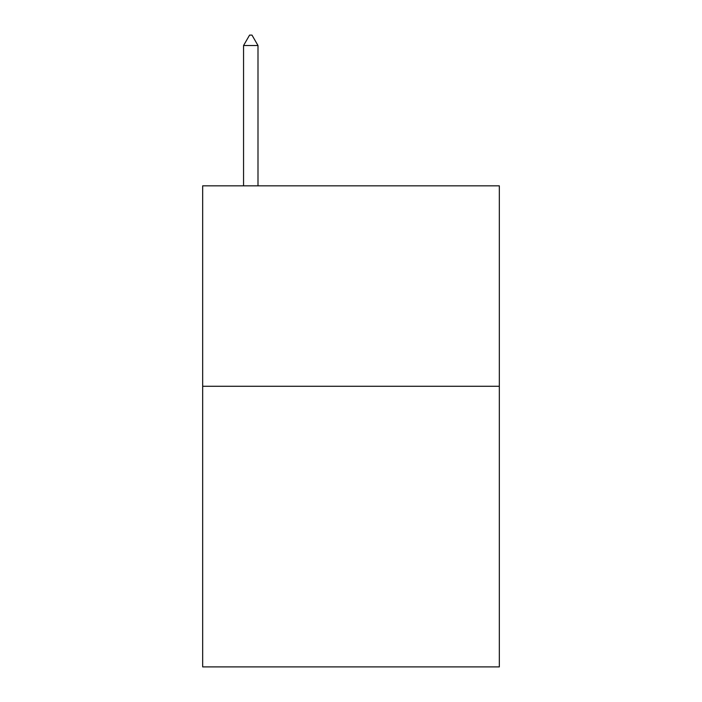 <?xml version="1.0" encoding="UTF-8"?>
<svg xmlns="http://www.w3.org/2000/svg" width="702" height="702" viewBox="0 0 702 702"><rect width="100%" height="100%" fill="white"/><g stroke="black" fill="none" stroke-linecap="round" stroke-linejoin="round"><path stroke-width="1.05" d="M499.333 386.275L499.333 666.9L202.667 666.9L202.667 185.837L499.333 185.837L499.333 386.275L202.667 386.275M257.994 45.525L251.983 35.1L249.579 35.1L243.559 45.525L257.994 45.525L257.994 185.837M243.559 45.525L243.559 185.837"/></g></svg>
